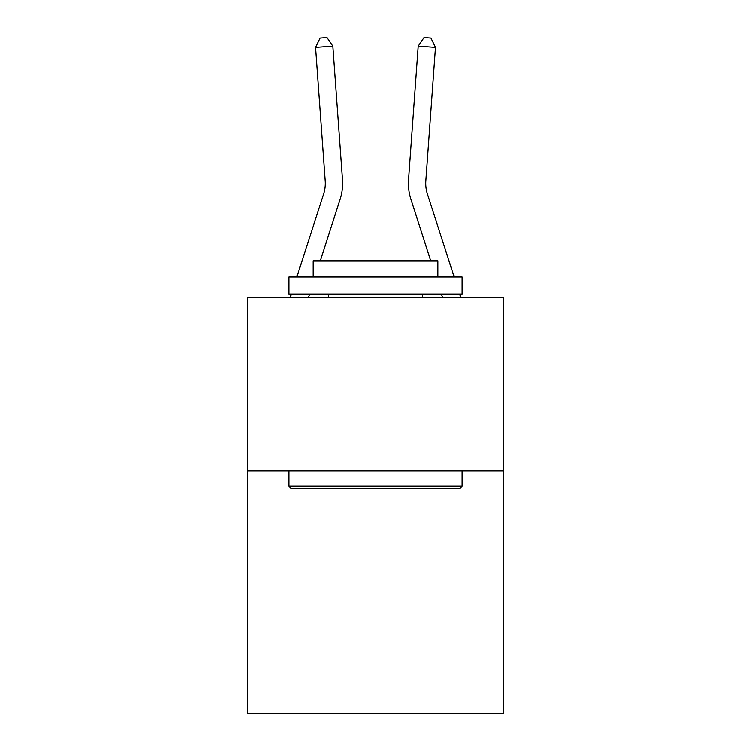 <?xml version="1.0" encoding="UTF-8"?>
<svg xmlns="http://www.w3.org/2000/svg" width="751" height="751" viewBox="0 0 751 751"><rect width="100%" height="100%" fill="white"/><g stroke="black" fill="none" stroke-linecap="round" stroke-linejoin="round"><path stroke-width="1.13" d="M503.686 470.933L503.686 713.45L247.314 713.45L247.314 297.706L503.686 297.706L503.686 470.933L247.314 470.933M325.174 180.878A34.649 34.649 -39.3 0 1 323.597 194.011L296.87 276.922L323.597 194.011A34.649 34.649 -38.9 0 0 325.174 180.878L315.523 47.407L320.057 38.048L326.967 37.55L332.796 46.158L342.456 179.63A51.969 51.969 140.7 0 1 340.081 199.325L320.208 260.982M290.168 297.706L291.285 294.242L290.168 297.706M454.13 276.922L427.403 194.011A34.649 34.649 39.3 0 1 425.826 180.878L435.477 47.407L418.204 46.158L408.544 179.63A51.969 51.969 -140.7 0 0 410.919 199.325L430.792 260.982M315.523 47.407L332.796 46.158L342.456 179.63M309.478 294.242L308.37 297.706M460.832 297.706L459.715 294.242M435.477 47.407L430.943 38.048L424.033 37.55L418.204 46.158L408.544 179.63M441.522 294.242L442.63 297.706M290.966 488.253L288.891 486.179L462.109 486.179L460.034 488.253L290.966 488.253M462.109 276.922L462.109 294.242L288.891 294.242L288.891 276.922L462.109 276.922M313.139 276.922L313.139 260.982L437.861 260.982L437.861 276.922M462.109 470.933L462.109 486.179M288.891 470.933L288.891 486.179M422.616 294.242L422.616 297.706M328.384 294.242L328.384 297.706"/></g></svg>

